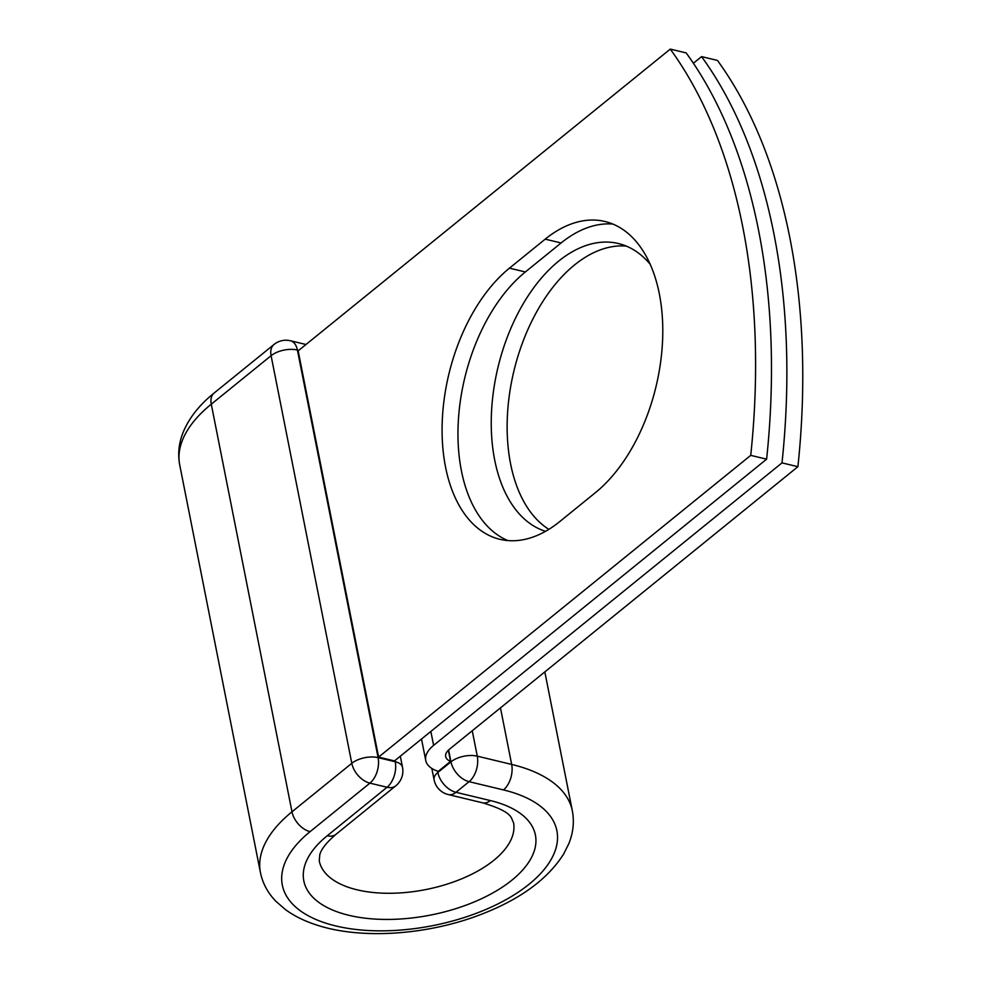 <?xml version="1.0" encoding="UTF-8"?>
<svg xmlns="http://www.w3.org/2000/svg" width="982" height="982" viewBox="0 0 982 982"><rect width="100%" height="100%" fill="white"/><g stroke="black" fill="none" stroke-linecap="round" stroke-linejoin="round"><path stroke-width="1.47" d="M659.315 293.741A148.503 88.171 -76.5 0 0 604.986 221.502A148.503 88.171 -76.5 0 0 545.206 239.154L509.462 268.147A148.503 88.171 -76.5 0 0 442.219 422.162A148.503 88.171 -76.5 0 0 499.875 539.302A148.503 88.171 -76.5 0 0 559.654 521.651L595.411 492.657A148.503 88.171 -76.5 0 0 659.315 293.741M612.78 224.043A148.503 88.171 -76.5 0 0 561.103 242.971L525.345 271.965A148.503 88.171 -76.5 0 0 458.434 419.302A148.503 88.171 -76.5 0 0 507.964 540.591M548.877 529.347A148.503 88.171 103.5 0 1 510.603 463.909A148.503 88.171 103.5 0 1 534.76 315.369A148.503 88.171 103.5 0 1 626.197 246.052M545.501 531.336A148.503 88.171 103.5 0 1 494.707 460.092A148.503 88.171 103.5 0 1 522.007 305.868A148.503 88.171 103.5 0 1 618.39 243.524A148.503 88.171 103.5 0 1 650.194 264.281M693.378 63.253L701.565 56.612A555.309 329.682 -76.5 0 1 782.003 462.878L433.614 745.375A39.599 19.517 168.8 0 0 425.758 760.51A39.599 19.517 168.8 0 0 438.279 771.349L450.542 761.394L448.332 750.236M701.565 56.612L717.449 60.43A555.309 329.682 103.5 0 1 797.9 466.695L449.51 749.192A19.296 9.513 168.8 0 0 445.681 756.557A19.296 9.513 168.8 0 0 450.542 761.394M782.003 462.878L797.9 466.695M766.611 459.171L394.494 760.927L378.598 757.11L298.16 350.844L670.276 49.1L686.173 52.918A555.309 329.682 103.5 0 1 766.611 459.171L750.727 455.366A555.309 329.682 103.5 0 0 670.276 49.1M378.598 757.11L750.727 455.366M561.103 242.971L545.206 239.154M430.853 731.43L433.614 745.375M437.579 771.116L437.849 772.478L450.971 761.836L448.614 749.966M490.349 800.563A118.049 58.184 168.8 0 1 511.966 880.118A118.049 58.184 168.8 0 1 348.856 915.298A118.049 58.184 168.8 0 1 327.239 835.756A19.039 12.115 -129 0 0 336.016 834.295L395.82 785.784A19.039 12.115 -129 0 1 387.055 787.257L369.919 783.133A19.039 12.115 -129 0 1 351.802 763.309L291.985 811.807L211.277 404.191A158.974 78.364 168.8 0 0 179.718 464.952L260.439 872.568A158.974 78.364 168.8 0 1 291.985 811.807A19.039 12.115 -129 0 0 310.103 831.644A139.935 68.973 168.8 0 0 335.734 925.94A139.935 68.973 168.8 0 0 529.102 884.23A139.935 68.973 168.8 0 0 503.471 789.921A19.039 11.305 -76.5 0 0 511.671 764.426L477.277 756.165A19.039 11.305 103.5 0 1 469.089 781.672L455.967 792.302A19.039 11.305 103.5 0 1 448.295 794.573L482.69 802.834A19.039 11.305 -76.5 0 0 490.349 800.563L455.967 792.302A19.039 12.115 51 0 1 437.849 772.478A19.039 9.39 -11.2 0 0 434.069 779.757A19.039 19.039 0 0 0 448.295 794.573M503.471 789.921L469.089 781.672A19.039 12.115 51 0 1 450.971 761.836A19.039 9.39 -11.2 0 1 477.277 756.165L472.244 730.755M260.439 872.568C262.71 883.518 267.939 893.166 276.126 901.513L285.455 909.602C294.195 915.973 304.445 921.055 316.229 924.872C362.284 940.24 430.767 934.729 484.151 913.186C521.479 898.346 547.956 878.669 563.582 854.131L568.799 843.71C573.23 832.834 574.409 821.86 572.334 810.801A158.974 78.364 168.8 0 0 511.671 764.426L500.464 707.862M298.774 350.353L297.399 350.022L378.107 757.638A19.039 9.39 -11.2 0 0 351.802 763.309L271.093 355.693L211.277 404.191A19.039 12.115 -129 0 1 214.186 392.984C199.628 404.67 189.342 417.62 183.327 431.859C178.847 442.796 177.644 453.831 179.718 464.952M336.016 834.295C326.625 842.335 321.212 849.16 319.776 854.745L319.26 860.919A99.01 48.793 168.8 0 0 425.857 889.557A99.01 48.793 168.8 0 0 513.5 822.45C510.615 818.46 514.654 812.519 482.69 802.834M327.239 835.756L387.055 787.257A19.039 11.305 -76.5 0 0 395.243 761.75L394.997 760.51M310.103 831.644L369.919 783.133A19.039 11.305 -76.5 0 0 378.107 757.638L395.243 761.75A19.039 9.39 -11.2 0 1 402.51 767.298A19.039 19.039 0 0 1 395.82 785.784M305.991 344.498L290.439 340.754A19.039 11.305 -76.5 0 1 297.399 350.022A19.039 9.39 -11.2 0 0 271.093 355.693A19.039 12.115 -129 0 1 274.003 344.486L214.186 392.984M525.345 271.965L509.462 268.147M421.499 739.016L425.758 760.51M544.826 671.897L572.334 810.801M431.822 768.427L434.069 779.757M400.312 756.201L402.51 767.298M290.439 340.754A19.039 19.039 0 0 0 274.003 344.486"/></g></svg>
